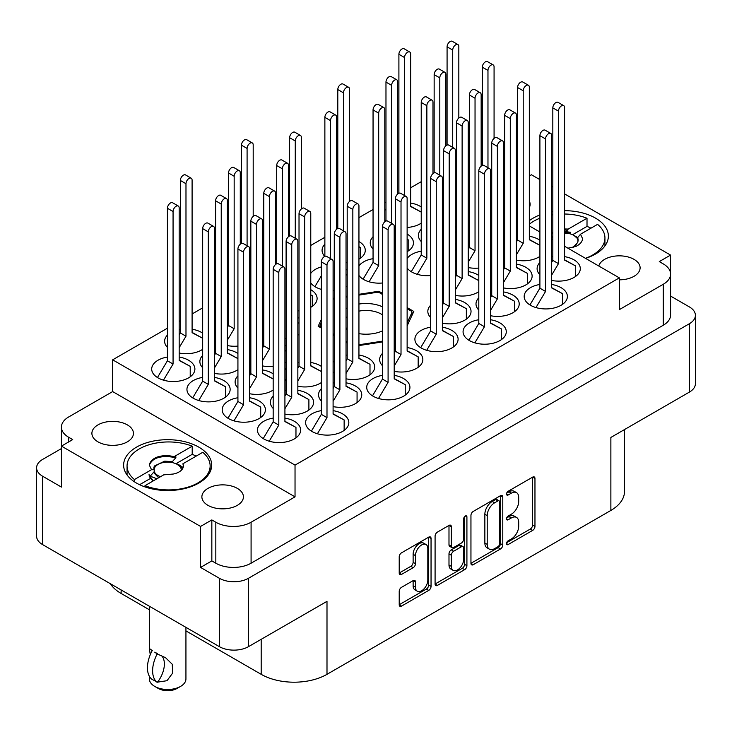 <?xml version="1.0" encoding="UTF-8"?>
<svg xmlns="http://www.w3.org/2000/svg" width="732" height="732" viewBox="0 0 732 732"><rect width="100%" height="100%" fill="white"/><g stroke="black" fill="none" stroke-linecap="round" stroke-linejoin="round"><path stroke-width="1.1" d="M198.793 447.133A44.039 25.428 0 0 0 150.801 441.625A44.039 25.428 0 0 0 123.626 465.113A44.039 25.428 0 0 0 136.518 483.093A44.039 25.428 0 0 0 184.51 488.601A44.039 25.428 0 0 0 211.694 465.113A44.039 25.428 0 0 0 198.793 447.133M585.545 258.369A44.039 25.428 0 0 0 608.374 236.088A44.039 25.428 0 0 0 595.482 218.109A44.039 25.428 0 0 0 564.582 210.67M552.825 211.548A44.039 25.428 0 0 0 551.654 211.74M539.905 214.943A44.039 25.428 0 0 0 529.327 220.671M517.579 193.33A20.77 11.996 0 0 0 516.399 193.056M504.65 192.662A20.77 11.996 0 0 0 503.479 192.836M619.336 279.825A20.77 11.996 0 0 0 640.107 267.839A20.77 11.996 0 0 0 634.022 259.357A20.77 11.996 0 0 0 612.867 256.438A20.77 11.996 0 0 0 598.803 266.027M97.978 441.844A20.77 11.996 180 0 1 91.893 433.362A20.77 11.996 180 0 1 104.722 422.282A20.77 11.996 180 0 1 127.35 424.88A20.77 11.996 180 0 1 133.434 433.362A20.77 11.996 180 0 1 120.615 444.443A20.77 11.996 180 0 1 97.978 441.844M207.961 505.345A20.77 11.996 180 0 1 201.876 496.863A20.77 11.996 180 0 1 214.696 485.783A20.77 11.996 180 0 1 237.333 488.381A20.77 11.996 180 0 1 243.417 496.863A20.77 11.996 180 0 1 230.598 507.944A20.77 11.996 180 0 1 207.961 505.345M426.006 544.517L423.654 543.153A8.729 5.042 120 0 0 419.29 543.592A8.729 5.042 120 0 0 413.123 554.28L415.474 555.634A8.729 5.042 120 0 1 421.641 544.947A8.729 5.042 120 0 1 426.006 544.517A8.729 5.042 120 0 1 427.817 548.506L427.817 580.073A8.729 5.042 120 0 1 424.002 588.857A8.729 5.042 120 0 1 417.277 591.191A8.729 5.042 120 0 1 415.474 587.201L415.474 581.94A3.267 1.885 120 0 0 414.797 580.439A3.267 1.885 120 0 0 413.168 580.604L401.52 587.329A3.267 1.885 120 0 0 399.215 591.328L399.215 604.778A3.267 1.885 120 0 0 399.882 606.27A3.267 1.885 120 0 0 401.52 606.105L428.742 590.395A3.267 1.885 120 0 0 431.047 586.396L431.047 538.45A3.267 1.885 120 0 0 430.37 536.959A3.267 1.885 120 0 0 428.742 537.123L401.52 552.834A3.267 1.885 120 0 0 399.215 556.832L399.215 573.083A3.267 1.885 120 0 0 399.882 574.574A3.267 1.885 120 0 0 401.52 574.41L413.168 567.684A3.267 1.885 120 0 0 415.474 563.695L415.474 555.634M465.296 516.014L466.915 516.948A2.288 1.318 120 0 0 466.44 515.904A2.288 1.318 120 0 0 465.296 516.014A2.288 1.318 120 0 0 463.685 518.814L463.685 539.054A3.267 1.885 120 0 1 461.38 543.053L453.648 547.509A3.267 1.885 120 0 1 452.019 547.673A3.267 1.885 120 0 1 451.342 546.182L451.342 526.738A3.267 1.885 120 0 0 450.665 525.237A3.267 1.885 120 0 0 449.036 525.402L451.342 526.738M167.418 357.051A21.603 12.471 0 0 0 151.698 369.056A21.603 12.471 0 0 0 158.02 377.868A21.603 12.471 0 0 0 181.563 380.576A21.603 12.471 0 0 0 194.895 369.056A21.603 12.471 0 0 0 188.572 360.236A21.603 12.471 0 0 0 179.175 357.051M202.673 333.152A21.603 12.471 0 0 0 201.501 332.42A21.603 12.471 0 0 0 192.095 329.235M180.346 329.235A21.603 12.471 0 0 0 179.175 329.446M167.418 335.091A21.603 12.471 0 0 0 164.618 341.24A21.603 12.471 0 0 0 167.418 347.38M321.348 366.393A21.603 12.471 0 0 0 320.177 365.661A21.603 12.471 0 0 0 310.771 362.477M299.022 362.477A21.603 12.471 0 0 0 297.851 362.688M286.102 368.333A21.603 12.471 0 0 0 284.922 369.733M284.922 379.231A21.603 12.471 0 0 0 286.102 380.622M237.927 397.75A21.603 12.471 0 0 0 222.199 409.755A21.603 12.471 0 0 0 228.521 418.576A21.603 12.471 0 0 0 252.064 421.275A21.603 12.471 0 0 0 265.405 409.755A21.603 12.471 0 0 0 259.073 400.935A21.603 12.471 0 0 0 249.676 397.75M228.521 299.818A21.603 12.471 0 0 0 227.35 301.218M227.35 310.716A21.603 12.471 0 0 0 228.521 312.107M237.927 353.51A21.603 12.471 0 0 0 236.747 352.769A21.603 12.471 0 0 0 227.35 349.585M215.601 349.585A21.603 12.471 0 0 0 214.421 349.805M202.673 355.45A21.603 12.471 0 0 0 199.873 361.59A21.603 12.471 0 0 0 202.673 367.729M263.776 320.168A21.603 12.471 0 0 0 262.596 321.568M262.596 331.065A21.603 12.471 0 0 0 263.776 332.456M273.173 373.86A21.603 12.471 0 0 0 272.002 373.119A21.603 12.471 0 0 0 262.596 369.944M250.847 369.944A21.603 12.471 0 0 0 249.676 370.154M237.927 375.8A21.603 12.471 0 0 0 235.118 381.939A21.603 12.471 0 0 0 237.927 388.088M394.2 371.344A21.603 12.471 0 0 0 422.849 359.558A21.603 12.471 0 0 0 416.526 350.738A21.603 12.471 0 0 0 407.129 347.554M395.372 347.554A21.603 12.471 0 0 0 394.2 347.764M382.452 353.41A21.603 12.471 0 0 0 379.652 359.558A21.603 12.471 0 0 0 382.452 365.698M228.521 321.778A21.603 12.471 0 0 0 227.35 321.988M215.601 327.634A21.603 12.471 0 0 0 214.421 329.025M214.421 338.523A21.603 12.471 0 0 0 215.601 339.923M202.673 377.401A21.603 12.471 0 0 0 186.944 389.406A21.603 12.471 0 0 0 193.275 398.226A21.603 12.471 0 0 0 216.818 400.926A21.603 12.471 0 0 0 230.15 389.406A21.603 12.471 0 0 0 223.827 380.585A21.603 12.471 0 0 0 214.421 377.401M263.776 342.128A21.603 12.471 0 0 0 262.596 342.338M250.847 347.984A21.603 12.471 0 0 0 249.676 349.384M249.676 358.881A21.603 12.471 0 0 0 250.847 360.272M333.097 406.617A21.603 12.471 0 0 0 361.754 394.832A21.603 12.471 0 0 0 355.423 386.011A21.603 12.471 0 0 0 346.026 382.827M334.277 382.827A21.603 12.471 0 0 0 333.097 383.046M321.348 388.692A21.603 12.471 0 0 0 318.548 394.832A21.603 12.471 0 0 0 321.348 400.971M346.026 378.81A21.603 12.471 0 0 0 374.674 367.016A21.603 12.471 0 0 0 368.352 358.195A21.603 12.471 0 0 0 358.945 355.02M347.197 355.02A21.603 12.471 0 0 0 346.026 355.23M334.277 360.876A21.603 12.471 0 0 0 333.097 362.267M333.097 371.764A21.603 12.471 0 0 0 334.277 373.164M284.922 414.083A21.603 12.471 0 0 0 313.58 402.298A21.603 12.471 0 0 0 307.248 393.477A21.603 12.471 0 0 0 297.851 390.293M286.102 390.293A21.603 12.471 0 0 0 284.922 390.504M273.173 396.149A21.603 12.471 0 0 0 270.373 402.298A21.603 12.471 0 0 0 273.173 408.438M382.452 375.37A21.603 12.471 0 0 0 366.723 387.365A21.603 12.471 0 0 0 373.055 396.186A21.603 12.471 0 0 0 396.588 398.894A21.603 12.471 0 0 0 409.929 387.365A21.603 12.471 0 0 0 403.597 378.554A21.603 12.471 0 0 0 394.2 375.37M321.348 410.643A21.603 12.471 0 0 0 305.619 422.648A21.603 12.471 0 0 0 311.951 431.468A21.603 12.471 0 0 0 335.494 434.168A21.603 12.471 0 0 0 348.825 422.648A21.603 12.471 0 0 0 342.503 413.827A21.603 12.471 0 0 0 333.097 410.643M273.173 418.109A21.603 12.471 0 0 0 257.444 430.105A21.603 12.471 0 0 0 263.776 438.925A21.603 12.471 0 0 0 287.319 441.634A21.603 12.471 0 0 0 300.651 430.105A21.603 12.471 0 0 0 294.328 421.284A21.603 12.471 0 0 0 284.922 418.109M551.654 280.438A21.603 12.471 0 0 0 580.302 268.653A21.603 12.471 0 0 0 573.98 259.833A21.603 12.471 0 0 0 564.582 256.648M552.825 256.648A21.603 12.471 0 0 0 551.654 256.859M539.905 262.504A21.603 12.471 0 0 0 537.105 268.653A21.603 12.471 0 0 0 539.905 274.793M539.905 284.464A21.603 12.471 0 0 0 524.176 296.469A21.603 12.471 0 0 0 530.499 305.281A21.603 12.471 0 0 0 554.042 307.989A21.603 12.471 0 0 0 567.382 296.469A21.603 12.471 0 0 0 561.051 287.649A21.603 12.471 0 0 0 551.654 284.464M478.801 319.738A21.603 12.471 0 0 0 463.072 331.742A21.603 12.471 0 0 0 469.404 340.563A21.603 12.471 0 0 0 492.947 343.262A21.603 12.471 0 0 0 506.279 331.742A21.603 12.471 0 0 0 499.956 322.922A21.603 12.471 0 0 0 490.55 319.738M503.479 287.905A21.603 12.471 0 0 0 532.127 276.11A21.603 12.471 0 0 0 525.805 267.29A21.603 12.471 0 0 0 516.399 264.115M504.65 264.115A21.603 12.471 0 0 0 503.479 264.325M491.73 269.971A21.603 12.471 0 0 0 490.55 271.362M490.55 280.859A21.603 12.471 0 0 0 491.73 282.259M442.375 323.178A21.603 12.471 0 0 0 471.033 311.393A21.603 12.471 0 0 0 464.701 302.572A21.603 12.471 0 0 0 455.304 299.388M443.555 299.388A21.603 12.471 0 0 0 442.375 299.598M430.626 305.244A21.603 12.471 0 0 0 427.827 311.393A21.603 12.471 0 0 0 430.626 317.532M490.55 315.721A21.603 12.471 0 0 0 519.208 303.926A21.603 12.471 0 0 0 512.876 295.106A21.603 12.471 0 0 0 503.479 291.922M491.73 291.922A21.603 12.471 0 0 0 490.55 292.141M478.801 297.787A21.603 12.471 0 0 0 476.001 303.926A21.603 12.471 0 0 0 478.801 310.066M421.229 251.222A21.603 12.471 0 0 0 407.129 258.478M407.129 267.976A21.603 12.471 0 0 0 411.823 272.039A21.603 12.471 0 0 0 430.626 275.525M469.404 221.805A21.603 12.471 0 0 0 468.224 223.196M468.224 232.694A21.603 12.471 0 0 0 469.404 234.094M321.348 266.915A21.603 12.471 0 0 0 310.771 273.402M310.771 282.9A21.603 12.471 0 0 0 315.474 286.971A21.603 12.471 0 0 0 321.348 289.378M373.055 236.729A21.603 12.471 0 0 0 370.246 242.868A21.603 12.471 0 0 0 373.055 249.017M430.626 327.204A21.603 12.471 0 0 0 414.898 339.2A21.603 12.471 0 0 0 421.229 348.02A21.603 12.471 0 0 0 444.772 350.729A21.603 12.471 0 0 0 458.104 339.2A21.603 12.471 0 0 0 451.772 330.388A21.603 12.471 0 0 0 442.375 327.204M469.404 243.756A21.603 12.471 0 0 0 468.224 243.976M456.475 249.621A21.603 12.471 0 0 0 455.304 251.012M455.304 260.51A21.603 12.471 0 0 0 456.475 261.9M373.055 258.68A21.603 12.471 0 0 0 358.945 265.936M358.945 275.433A21.603 12.471 0 0 0 363.648 279.505A21.603 12.471 0 0 0 382.452 282.991M421.229 229.262A21.603 12.471 0 0 0 418.42 235.411A21.603 12.471 0 0 0 421.229 241.551M324.871 244.195A21.603 12.471 0 0 0 322.071 250.335A21.603 12.471 0 0 0 324.779 256.383M539.905 240.215A21.603 12.471 0 0 0 538.725 239.483A21.603 12.471 0 0 0 529.327 236.299M517.579 236.299A21.603 12.471 0 0 0 516.399 236.509M504.65 242.155A21.603 12.471 0 0 0 503.479 243.555M503.479 253.052A21.603 12.471 0 0 0 504.65 254.443M478.801 275.488A21.603 12.471 0 0 0 477.63 274.756A21.603 12.471 0 0 0 468.224 271.572M456.475 271.572A21.603 12.471 0 0 0 455.304 271.782M443.555 277.428A21.603 12.471 0 0 0 442.375 278.828M442.375 288.326A21.603 12.471 0 0 0 443.555 289.716M421.229 206.973A21.603 12.471 0 0 0 420.049 206.241A21.603 12.471 0 0 0 410.652 203.057M385.974 208.913A21.603 12.471 0 0 0 384.803 210.313M384.803 219.81A21.603 12.471 0 0 0 385.883 221.11M200.559 567.419L200.559 526.436L211.841 519.93L211.841 560.904L200.559 567.419L219.362 578.271A20.606 11.895 0 0 0 248.496 578.271L689.361 323.736A20.606 11.895 0 0 0 695.4 315.327A20.606 11.895 0 0 0 689.361 306.909L670.576 296.067M670.567 273.567L670.567 255.084L564.582 193.889M552.825 187.108L551.654 186.431M539.905 179.651L531.441 174.765L529.327 175.982M61.424 448.57L42.639 459.412A20.606 11.895 0 0 0 36.6 467.83A20.606 11.895 0 0 0 42.639 476.239L61.433 487.091L61.433 446.117L200.559 526.436M470.951 515.41L470.951 563.356A3.267 1.885 120 0 0 471.628 564.857A3.267 1.885 120 0 0 473.256 564.692L500.478 548.973A3.267 1.885 120 0 0 502.783 544.983L502.783 497.037A3.267 1.885 120 0 0 502.106 495.546A3.267 1.885 120 0 0 500.478 495.701L473.256 511.421A3.267 1.885 120 0 0 470.951 515.41M511.32 538.99L508.145 540.82A2.288 1.318 120 0 0 506.654 542.833A2.288 1.318 120 0 0 507.002 544.663A2.288 1.318 120 0 0 508.145 544.544L532.658 530.398A3.267 1.885 120 0 0 534.964 526.399L534.964 478.454A3.267 1.885 120 0 0 534.287 476.962A3.267 1.885 120 0 0 532.658 477.127L508.145 491.273A2.288 1.318 120 0 0 506.654 493.286A2.288 1.318 120 0 0 507.002 495.116A2.288 1.318 120 0 0 508.145 495.006L511.32 493.176A10.44 6.03 120 0 1 516.536 492.654A10.44 6.03 120 0 1 518.695 497.44L518.695 501.429A10.44 6.03 120 0 1 511.32 514.221L508.145 516.051A2.288 1.318 120 0 0 506.654 518.064A2.288 1.318 120 0 0 507.002 519.894A2.288 1.318 120 0 0 508.145 519.775L511.32 517.945A10.44 6.03 120 0 1 516.536 517.433A10.44 6.03 120 0 1 518.695 522.209L518.695 526.198A10.44 6.03 120 0 1 511.32 538.99M435.083 584.017L462.258 568.325L464.61 569.688A3.267 1.885 120 0 0 466.915 565.69L466.915 516.948M464.61 569.688L437.388 585.399A3.267 1.885 120 0 1 435.76 585.563A3.267 1.885 120 0 1 435.083 584.072L435.083 536.126A3.267 1.885 120 0 1 437.388 532.127L449.036 525.402M248.496 578.271L248.496 646.649L326.994 601.338L326.994 674.328L610.872 510.433L610.872 437.434L689.361 392.123L689.361 323.736M121.128 589.937L121.128 593.469L149.374 609.774M185.937 630.883L261.187 674.328L261.187 639.329M121.128 593.469A46.528 26.864 180 0 1 110.331 583.706M624.506 429.565L624.506 491.437A46.528 26.864 180 0 1 610.872 510.433M326.994 674.328A46.528 26.864 180 0 1 261.187 674.328M248.496 646.649A20.606 11.895 180 0 1 219.362 646.649L42.639 544.626A20.606 11.895 180 0 1 36.6 536.208L36.6 467.83M455.304 219.993A21.603 12.471 0 0 0 456.475 219.902M468.224 216.416A21.603 12.471 0 0 0 469.404 215.684M469.404 199.516A21.603 12.471 0 0 0 468.224 198.775M407.129 227.46A21.603 12.471 0 0 0 421.229 223.141M455.304 295.362A21.603 12.471 0 0 0 478.801 291.656M516.399 260.089A21.603 12.471 0 0 0 539.905 256.383M346.026 262.733A21.603 12.471 0 0 0 347.197 262.642M358.945 259.155A21.603 12.471 0 0 0 365.277 250.335A21.603 12.471 0 0 0 358.945 241.514M442.375 247.809A21.603 12.471 0 0 0 443.555 247.718M455.304 244.232A21.603 12.471 0 0 0 456.475 243.491M456.475 227.323A21.603 12.471 0 0 0 455.304 226.591M394.2 279.505A21.603 12.471 0 0 0 395.372 278.773M395.372 262.605A21.603 12.471 0 0 0 394.2 261.864M468.224 267.555A21.603 12.471 0 0 0 478.801 268.068M490.55 264.581A21.603 12.471 0 0 0 491.73 263.849M491.73 247.681A21.603 12.471 0 0 0 490.55 246.94M394.2 255.267A21.603 12.471 0 0 0 395.372 255.175M407.129 251.689A21.603 12.471 0 0 0 413.452 242.868A21.603 12.471 0 0 0 407.129 234.057M333.097 290.549A21.603 12.471 0 0 0 334.277 290.458M346.026 286.971A21.603 12.471 0 0 0 347.197 286.23M347.197 270.062A21.603 12.471 0 0 0 346.026 269.33M490.55 240.343A21.603 12.471 0 0 0 491.73 240.252M503.479 236.765A21.603 12.471 0 0 0 504.65 236.033M504.65 219.865A21.603 12.471 0 0 0 503.479 219.124M442.375 272.039A21.603 12.471 0 0 0 443.555 271.307M443.555 255.139A21.603 12.471 0 0 0 442.375 254.407M262.596 365.918A21.603 12.471 0 0 0 273.173 366.43M284.922 362.944A21.603 12.471 0 0 0 286.102 362.212M286.102 346.044A21.603 12.471 0 0 0 284.922 345.312M297.851 310.899A21.603 12.471 0 0 0 299.022 310.807M310.771 307.321A21.603 12.471 0 0 0 317.102 298.5A21.603 12.471 0 0 0 310.771 289.68M227.35 345.568A21.603 12.471 0 0 0 237.927 346.08M249.676 342.594A21.603 12.471 0 0 0 250.847 341.862M250.847 325.694A21.603 12.471 0 0 0 249.676 324.953M249.676 393.734A21.603 12.471 0 0 0 273.173 390.028M284.922 338.715A21.603 12.471 0 0 0 286.102 338.623M297.851 335.137A21.603 12.471 0 0 0 299.022 334.396M299.022 318.228A21.603 12.471 0 0 0 297.851 317.496M214.421 373.384A21.603 12.471 0 0 0 237.927 369.678M249.676 318.356A21.603 12.471 0 0 0 250.847 318.264M262.596 314.778A21.603 12.471 0 0 0 263.776 314.046M263.776 297.878A21.603 12.471 0 0 0 262.596 297.146M297.851 386.267A21.603 12.471 0 0 0 321.348 382.562M179.175 353.025A21.603 12.471 0 0 0 202.673 349.32M564.582 246.263L619.336 277.876L619.336 309.627L663.284 284.254A24.925 14.393 0 0 0 670.576 274.079A24.925 14.393 0 0 0 663.284 263.904L659.285 261.599L670.567 255.084M517.579 179.779L516.399 179.102M407.129 325.877L413.818 311.457L407.129 307.586M358.945 345.568L382.452 341.935M394.2 340.115L395.372 339.932M321.348 319.427L318.182 326.252L321.348 328.082M333.097 334.863L334.277 335.54M346.026 342.32L347.197 343.006M382.452 293.34L378.81 291.245L358.945 294.319M347.197 296.131L346.026 296.314M334.277 298.134L333.097 298.317M395.372 300.806L394.2 300.129M421.229 181.682L410.652 187.785M385.974 202.032L384.803 202.709M373.055 209.498L358.945 217.633M324.871 237.305L310.771 245.449M263.776 272.588L262.596 273.265M228.521 292.937L227.35 293.614M215.601 300.404L214.421 301.081M202.673 307.861L192.095 313.964M180.346 320.753L179.175 321.43M167.418 328.211L112.664 359.824L112.664 391.574L68.716 416.947A24.925 14.393 0 0 0 61.424 427.122A24.925 14.393 0 0 0 68.716 437.297L72.715 439.603L61.433 446.117M619.336 277.876L295.033 465.113L112.664 359.824M468.224 190.64L469.404 191.317M503.479 210.99L504.65 211.667M516.399 218.447L517.579 219.124M529.327 225.914L539.905 232.017M551.654 238.806L552.825 239.483M516.536 517.433L514.184 516.069A10.44 6.03 120 0 0 508.969 516.591L511.32 517.945M506.709 517.89L508.969 516.591M516.536 492.654L514.184 491.3A10.44 6.03 120 0 0 508.969 491.822L511.32 493.176M506.709 493.121L508.969 491.822M506.709 542.668L530.307 529.044A3.267 1.885 120 0 0 532.612 525.045L532.612 477.154M470.951 563.311L498.126 547.618A3.267 1.885 120 0 0 500.432 543.62L500.432 495.729M497.943 546.712A2.288 1.318 120 0 0 499.553 543.913L499.553 501.832A2.288 1.318 120 0 0 499.078 500.789A2.288 1.318 120 0 0 497.943 500.898L494.594 502.829A10.44 6.03 120 0 0 487.21 515.612L487.21 544.379A10.44 6.03 120 0 0 489.379 549.156A10.44 6.03 120 0 0 494.594 548.643L497.943 546.712M499.078 500.789L496.726 499.425A2.288 1.318 120 0 0 495.591 499.544L497.943 500.898M489.379 549.156L487.027 547.801A10.44 6.03 120 0 1 484.858 543.025L484.858 514.257A10.44 6.03 120 0 1 492.243 501.475L495.591 499.544M448.99 525.43L448.99 544.818A3.267 1.885 120 0 0 449.668 546.319L452.019 547.673M464.564 516.646L464.564 564.335L466.915 565.69M451.342 566.358A8.729 5.042 120 0 0 453.154 570.347A8.729 5.042 120 0 0 459.879 568.014A8.729 5.042 120 0 0 463.685 559.23L463.685 548.112A3.267 1.885 120 0 0 463.008 546.621A3.267 1.885 120 0 0 461.38 546.777L453.648 551.242A3.267 1.885 120 0 0 451.342 555.231L451.342 566.358L448.99 564.994A8.729 5.042 120 0 0 450.802 568.993L453.154 570.347M463.008 546.621L460.657 545.258A3.267 1.885 120 0 0 459.028 545.422L461.38 546.777M448.99 564.994L448.99 553.877A3.267 1.885 120 0 1 451.296 549.878L459.028 545.422M462.258 568.325A3.267 1.885 120 0 0 464.564 564.335M417.277 591.191L414.934 589.836A8.729 5.042 120 0 1 413.123 585.838L413.123 580.632M399.215 573.028L410.817 566.33A3.267 1.885 120 0 0 413.123 562.332L413.123 554.28M399.215 604.724L426.39 589.04A3.267 1.885 120 0 0 428.696 585.042L428.696 537.151M211.841 560.904L215.83 563.21L215.83 522.236A24.925 14.393 0 0 0 251.085 522.236L251.085 563.21A24.925 14.393 180 0 1 215.83 563.21M211.841 519.93L215.83 522.236M295.033 465.113L295.033 496.863L251.085 522.236M670.576 274.079L670.576 315.053A24.925 14.393 180 0 1 663.284 325.228L251.085 563.21M468.224 186.294L469.404 185.617M61.433 468.608A24.925 14.393 180 0 1 61.424 468.096L61.424 427.122M516.399 215.62A20.77 11.996 0 0 0 517.579 215.354M529.327 207.632A20.77 11.996 0 0 0 530.124 204.338A20.77 11.996 0 0 0 529.327 201.053M504.65 175.195A24.925 14.393 0 0 0 503.479 175.04M295.033 496.863L112.664 391.574M695.4 315.327L695.4 383.705A20.606 11.895 180 0 1 689.361 392.123M378.81 292.526L378.81 291.245M263.218 438.596L273.173 421.833L273.173 269.33A4.319 2.498 -60 0 1 275.058 264.975A4.319 2.498 -60 0 1 278.389 263.822L284.025 267.079A4.319 2.498 -60 0 1 284.922 269.056L284.922 421.559L295.966 427.397L295.966 437.864M284.922 421.284L295.966 427.397M269.23 441.213L278.81 425.091L278.81 272.588A4.319 2.498 -60 0 1 280.704 268.232A4.319 2.498 -60 0 1 284.025 267.079M273.173 421.833L278.81 425.091M398.903 193.257L398.903 54.278A4.319 2.498 -60 0 1 400.788 49.932A4.319 2.498 -60 0 1 404.119 48.77L409.755 52.027A4.319 2.498 -60 0 1 410.652 54.003L410.652 206.506L421.229 212.097M410.652 206.232L421.229 212.07M404.54 195.554L404.54 57.535A4.319 2.498 -60 0 1 406.425 53.189A4.319 2.498 -60 0 1 409.755 52.027M455.304 277.272L456.475 275.296L456.475 122.793A4.319 2.498 -60 0 1 458.36 118.447A4.319 2.498 -60 0 1 461.691 117.294L467.336 120.542A4.319 2.498 -60 0 1 468.224 122.528L468.224 275.031L478.801 280.612M468.224 274.747L478.801 280.594M455.304 290.028L462.121 278.553L462.121 126.05A4.319 2.498 -60 0 1 464.006 121.704A4.319 2.498 -60 0 1 467.336 120.542M456.475 275.296L462.121 278.553M516.399 241.999L517.579 240.023L517.579 87.52A4.319 2.498 -60 0 1 519.464 83.174A4.319 2.498 -60 0 1 522.794 82.011L528.431 85.269A4.319 2.498 -60 0 1 529.327 87.245L529.327 239.748L539.905 245.339M529.327 239.474L539.905 245.312M516.399 254.745L523.215 243.28L523.215 90.777A4.319 2.498 -60 0 1 525.1 86.431A4.319 2.498 -60 0 1 528.431 85.269M517.579 240.023L523.215 243.28M337.8 228.53L337.8 89.551A4.319 2.498 -60 0 1 339.685 85.205A4.319 2.498 -60 0 1 343.015 84.052L348.652 87.3A4.319 2.498 -60 0 1 349.548 89.286L349.548 201.446M358.945 246.748L360.592 247.617L360.592 258.085M343.436 230.827L343.436 92.808A4.319 2.498 -60 0 1 345.33 88.462A4.319 2.498 -60 0 1 348.652 87.3M358.945 246.675L360.592 247.617M434.149 172.898L434.149 74.627A4.319 2.498 -60 0 1 436.034 70.281A4.319 2.498 -60 0 1 439.365 69.119L445.01 72.376A4.319 2.498 -60 0 1 445.898 74.362L445.898 145.824M455.304 231.824L456.475 232.447M439.795 175.195L439.795 77.885A4.319 2.498 -60 0 1 441.68 73.539A4.319 2.498 -60 0 1 445.01 72.376M455.304 231.742L456.475 232.428M363.09 279.167L373.055 262.413L373.055 109.91A4.319 2.498 -60 0 1 374.94 105.554A4.319 2.498 -60 0 1 378.261 104.401L383.907 107.659A4.319 2.498 -60 0 1 384.803 109.635L384.803 221.796M394.2 267.107L395.372 267.72M369.102 281.793L378.691 265.67L378.691 113.158A4.319 2.498 -60 0 1 380.576 108.812A4.319 2.498 -60 0 1 383.907 107.659M394.2 267.024L395.372 267.702M373.055 262.413L378.691 265.67M468.224 249.466L469.404 247.489L469.404 94.977A4.319 2.498 -60 0 1 471.289 90.631A4.319 2.498 -60 0 1 474.62 89.478L480.256 92.735A4.319 2.498 -60 0 1 481.153 94.712L481.153 166.173M490.55 252.183L491.73 252.796M468.224 262.212L475.041 250.737L475.041 98.234A4.319 2.498 -60 0 1 476.925 93.888A4.319 2.498 -60 0 1 480.256 92.735M490.55 252.101L491.73 252.778M469.404 247.489L475.041 250.737M420.671 347.691L430.626 330.928L430.626 178.425A4.319 2.498 -60 0 1 432.511 174.079A4.319 2.498 -60 0 1 435.842 172.917L441.478 176.174A4.319 2.498 -60 0 1 442.375 178.15L442.375 330.654L453.419 336.491L453.419 346.959M442.375 330.379L453.419 336.491M426.683 350.317L436.263 334.185L436.263 181.682A4.319 2.498 -60 0 1 438.148 177.327A4.319 2.498 -60 0 1 441.478 176.174M430.626 330.928L436.263 334.185M385.974 221.064L385.974 82.094A4.319 2.498 -60 0 1 387.859 77.748A4.319 2.498 -60 0 1 391.19 76.586L396.826 79.843A4.319 2.498 -60 0 1 397.723 81.819L397.723 193.989M407.129 239.291L408.767 240.16L408.767 250.628M391.611 223.361L391.611 85.351A4.319 2.498 -60 0 1 393.505 80.996A4.319 2.498 -60 0 1 396.826 79.843M407.129 239.208L408.767 240.16M314.916 286.633L321.348 275.808M324.871 256.346L324.871 117.367A4.319 2.498 -60 0 1 326.765 113.021A4.319 2.498 -60 0 1 330.086 111.859L335.732 115.116A4.319 2.498 -60 0 1 336.628 117.093L336.628 229.262M346.026 274.564L347.197 275.186L346.026 274.482M330.516 258.643L330.516 120.624A4.319 2.498 -60 0 1 332.401 116.278A4.319 2.498 -60 0 1 335.732 115.116M320.927 289.259L321.348 288.554M482.324 165.441L482.324 67.17A4.319 2.498 -60 0 1 484.209 62.815A4.319 2.498 -60 0 1 487.539 61.662L493.185 64.919A4.319 2.498 -60 0 1 494.073 66.896L494.073 138.357M503.479 224.367L504.65 224.989M487.969 167.738L487.969 70.428A4.319 2.498 -60 0 1 489.854 66.072A4.319 2.498 -60 0 1 493.185 64.919M503.479 224.285L504.65 224.962M411.265 271.709L421.229 254.946L421.229 102.443A4.319 2.498 -60 0 1 423.114 98.097A4.319 2.498 -60 0 1 426.445 96.935L432.081 100.193A4.319 2.498 -60 0 1 432.978 102.169L432.978 173.63M442.375 259.64L443.555 260.263M417.286 274.335L426.866 258.204L426.866 105.701A4.319 2.498 -60 0 1 428.751 101.355A4.319 2.498 -60 0 1 432.081 100.193M442.375 259.558L443.555 260.235M421.229 254.946L426.866 258.204M490.55 297.631L491.73 295.655L491.73 143.143A4.319 2.498 -60 0 1 493.615 138.796A4.319 2.498 -60 0 1 496.946 137.643L502.582 140.901A4.319 2.498 -60 0 1 503.479 142.877L503.479 295.38L514.523 301.218L514.523 311.686M503.479 295.106L514.523 301.218M490.55 310.377L497.367 298.903L497.367 146.4A4.319 2.498 -60 0 1 499.251 142.054A4.319 2.498 -60 0 1 502.582 140.901M491.73 295.655L497.367 298.903M442.375 305.088L443.555 303.112L443.555 150.609A4.319 2.498 -60 0 1 445.44 146.263A4.319 2.498 -60 0 1 448.771 145.101L454.407 148.358A4.319 2.498 -60 0 1 455.304 150.335L455.304 302.838L466.348 308.675L466.348 319.143M455.304 302.563L466.348 308.675M442.375 317.834L449.192 306.369L449.192 153.866A4.319 2.498 -60 0 1 451.077 149.52A4.319 2.498 -60 0 1 454.407 148.358M443.555 303.112L449.192 306.369M503.479 269.815L504.65 267.839L504.65 115.336A4.319 2.498 -60 0 1 506.535 110.98A4.319 2.498 -60 0 1 509.865 109.827L515.511 113.085A4.319 2.498 -60 0 1 516.399 115.061L516.399 267.564L527.452 273.402L527.452 283.87M516.399 267.29L527.452 273.402M503.479 282.561L510.296 271.096L510.296 118.593A4.319 2.498 -60 0 1 512.18 114.238A4.319 2.498 -60 0 1 515.511 113.085M504.65 267.839L510.296 271.096M468.846 340.224L478.801 323.462L478.801 170.959A4.319 2.498 -60 0 1 480.686 166.612A4.319 2.498 -60 0 1 484.017 165.459L489.653 168.708A4.319 2.498 -60 0 1 490.55 170.693L490.55 323.196L501.594 329.025L501.594 339.492M490.55 322.913L501.594 329.025M474.858 342.851L484.438 326.719L484.438 174.216A4.319 2.498 -60 0 1 486.332 169.87A4.319 2.498 -60 0 1 489.653 168.708M478.801 323.462L484.438 326.719M529.941 304.951L539.905 288.188L539.905 135.685A4.319 2.498 -60 0 1 541.79 131.339A4.319 2.498 -60 0 1 545.12 130.177L550.757 133.434A4.319 2.498 -60 0 1 551.654 135.411L551.654 287.914L562.698 293.752L562.698 304.219M551.654 287.639L562.698 293.752M535.961 307.577L545.541 291.446L545.541 138.943A4.319 2.498 -60 0 1 547.426 134.596A4.319 2.498 -60 0 1 550.757 133.434M539.905 288.188L545.541 291.446M551.654 262.349L552.825 260.372L552.825 107.869A4.319 2.498 -60 0 1 554.71 103.523A4.319 2.498 -60 0 1 558.04 102.361L563.686 105.618A4.319 2.498 -60 0 1 564.582 107.595L564.582 260.107L575.627 265.936L575.627 276.403M564.582 259.823L575.627 265.936M551.654 275.104L558.47 263.63L558.47 111.127A4.319 2.498 -60 0 1 560.355 106.781A4.319 2.498 -60 0 1 563.686 105.618M552.825 260.372L558.47 263.63M447.078 145.092L447.078 46.811A4.319 2.498 -60 0 1 448.963 42.465A4.319 2.498 -60 0 1 452.294 41.312L457.93 44.57A4.319 2.498 -60 0 1 458.827 46.546L458.827 118.008M468.224 204.018L469.404 204.631M452.715 147.388L452.715 50.069A4.319 2.498 -60 0 1 454.599 45.723A4.319 2.498 -60 0 1 457.93 44.57M468.224 203.935L469.404 204.612M311.393 431.13L321.348 414.367L321.348 261.864A4.319 2.498 -60 0 1 323.233 257.518A4.319 2.498 -60 0 1 326.563 256.356L332.209 259.613A4.319 2.498 -60 0 1 333.097 261.589L333.097 414.102L344.141 419.93L344.141 430.398M333.097 413.818L344.141 419.93M317.404 433.756L326.994 417.624L326.994 265.121A4.319 2.498 -60 0 1 328.878 260.775A4.319 2.498 -60 0 1 332.209 259.613M321.348 414.367L326.994 417.624M372.487 395.856L382.452 379.094L382.452 226.591A4.319 2.498 -60 0 1 384.337 222.244A4.319 2.498 -60 0 1 387.667 221.082L393.304 224.34A4.319 2.498 -60 0 1 394.2 226.316L394.2 378.819L405.244 384.657L405.244 395.124M394.2 378.545L405.244 384.657M378.508 398.483L388.088 382.351L388.088 229.848A4.319 2.498 -60 0 1 389.973 225.493A4.319 2.498 -60 0 1 393.304 224.34M382.452 379.094L388.088 382.351M284.922 395.994L286.102 394.017L286.102 241.514A4.319 2.498 -60 0 1 287.987 237.168A4.319 2.498 -60 0 1 291.318 236.006L296.954 239.263A4.319 2.498 -60 0 1 297.851 241.24L297.851 393.743L308.895 399.581L308.895 410.048M297.851 393.468L308.895 399.581M284.922 408.74L291.739 397.275L291.739 244.772A4.319 2.498 -60 0 1 293.623 240.425A4.319 2.498 -60 0 1 296.954 239.263M286.102 394.017L291.739 397.275M346.026 360.72L347.197 358.744L347.197 206.241A4.319 2.498 -60 0 1 349.082 201.886A4.319 2.498 -60 0 1 352.412 200.733L358.058 203.99A4.319 2.498 -60 0 1 358.945 205.966L358.945 358.47L369.999 364.307L369.999 374.775M358.945 358.195L369.999 364.307M346.026 373.466L352.842 362.001L352.842 209.489A4.319 2.498 -60 0 1 354.727 205.143A4.319 2.498 -60 0 1 358.058 203.99M347.197 358.744L352.842 362.001M333.097 388.536L334.277 386.551L334.277 234.048A4.319 2.498 -60 0 1 336.162 229.702A4.319 2.498 -60 0 1 339.492 228.549L345.129 231.806A4.319 2.498 -60 0 1 346.026 233.782L346.026 386.286L357.07 392.114L357.07 402.582M346.026 386.011L357.07 392.114M333.097 401.282L339.913 389.808L339.913 237.305A4.319 2.498 -60 0 1 341.798 232.959A4.319 2.498 -60 0 1 345.129 231.806M334.277 386.551L339.913 389.808M262.596 347.828L263.776 345.852L263.776 193.349A4.319 2.498 -60 0 1 265.661 189.002A4.319 2.498 -60 0 1 268.992 187.84L274.628 191.098A4.319 2.498 -60 0 1 275.525 193.074L275.525 264.536M284.922 350.546L286.102 351.168M262.596 360.574L269.413 349.109L269.413 196.606A4.319 2.498 -60 0 1 271.298 192.26A4.319 2.498 -60 0 1 274.628 191.098M284.922 350.463L286.102 351.14M263.776 345.852L269.413 349.109M192.717 397.888L202.673 381.125L202.673 228.622A4.319 2.498 -60 0 1 204.557 224.276A4.319 2.498 -60 0 1 207.888 223.114L213.524 226.371A4.319 2.498 -60 0 1 214.421 228.357L214.421 380.86L225.465 386.688L225.465 397.156M214.421 380.576L225.465 386.688M198.729 400.514L208.309 384.382L208.309 231.879A4.319 2.498 -60 0 1 210.203 227.533A4.319 2.498 -60 0 1 213.524 226.371M202.673 381.125L208.309 384.382M289.625 235.988L289.625 137.717A4.319 2.498 -60 0 1 291.51 133.37A4.319 2.498 -60 0 1 294.84 132.218L300.477 135.466A4.319 2.498 -60 0 1 301.374 137.451L301.374 208.913M310.771 294.914L312.418 295.783L312.418 306.25M295.261 238.284L295.261 140.974A4.319 2.498 -60 0 1 297.146 136.628A4.319 2.498 -60 0 1 300.477 135.466M310.771 294.84L312.418 295.783M227.35 327.478L228.521 325.502L228.521 172.999A4.319 2.498 -60 0 1 230.406 168.644A4.319 2.498 -60 0 1 233.737 167.491L239.382 170.748A4.319 2.498 -60 0 1 240.27 172.725L240.27 244.186M249.676 330.196L250.847 330.818M227.35 340.224L234.167 328.76L234.167 176.256A4.319 2.498 -60 0 1 236.052 171.901A4.319 2.498 -60 0 1 239.382 170.748M249.676 330.114L250.847 330.791M228.521 325.502L234.167 328.76M394.2 353.254L395.372 351.278L395.372 198.775A4.319 2.498 -60 0 1 397.266 194.428A4.319 2.498 -60 0 1 400.587 193.266L406.233 196.524A4.319 2.498 -60 0 1 407.129 198.5L407.129 351.003L418.173 356.841L418.173 367.308M407.129 350.729L418.173 356.841M394.2 366L401.017 354.535L401.017 202.032A4.319 2.498 -60 0 1 402.902 197.686A4.319 2.498 -60 0 1 406.233 196.524M395.372 351.278L401.017 354.535M249.676 375.644L250.847 373.668L250.847 221.165A4.319 2.498 -60 0 1 252.732 216.809A4.319 2.498 -60 0 1 256.063 215.656L261.699 218.914A4.319 2.498 -60 0 1 262.596 220.89L262.596 373.393L273.173 378.984M262.596 373.119L273.173 378.956M249.676 388.39L256.493 376.925L256.493 224.422A4.319 2.498 -60 0 1 258.378 220.067A4.319 2.498 -60 0 1 261.699 218.914M250.847 373.668L256.493 376.925M276.696 263.804L276.696 165.533A4.319 2.498 -60 0 1 278.581 161.186A4.319 2.498 -60 0 1 281.912 160.024L287.557 163.282A4.319 2.498 -60 0 1 288.445 165.258L288.445 236.72M297.851 322.73L299.022 323.352M282.342 266.1L282.342 168.79A4.319 2.498 -60 0 1 284.226 164.444A4.319 2.498 -60 0 1 287.557 163.282M297.851 322.647L299.022 323.334M214.421 355.295L215.601 353.318L215.601 200.806A4.319 2.498 -60 0 1 217.486 196.46A4.319 2.498 -60 0 1 220.817 195.307L226.453 198.564A4.319 2.498 -60 0 1 227.35 200.541L227.35 353.044L237.927 358.625M227.35 352.769L237.927 358.607M214.421 368.04L221.238 356.566L221.238 204.063A4.319 2.498 -60 0 1 223.123 199.717A4.319 2.498 -60 0 1 226.453 198.564M215.601 353.318L221.238 356.566M241.45 243.454L241.45 145.183A4.319 2.498 -60 0 1 243.335 140.837A4.319 2.498 -60 0 1 246.666 139.675L252.302 142.932A4.319 2.498 -60 0 1 253.199 144.909L253.199 216.37M262.596 302.38L263.776 303.002M247.087 245.751L247.087 148.44A4.319 2.498 -60 0 1 248.972 144.094A4.319 2.498 -60 0 1 252.302 142.932M262.596 302.298L263.776 302.975M227.963 418.237L237.927 401.484L237.927 248.972A4.319 2.498 -60 0 1 239.812 244.625A4.319 2.498 -60 0 1 243.134 243.472L248.779 246.73A4.319 2.498 -60 0 1 249.676 248.706L249.676 401.209L260.72 407.047L260.72 417.515M249.676 400.935L260.72 407.047M233.975 420.863L243.564 404.732L243.564 252.229A4.319 2.498 -60 0 1 245.449 247.883A4.319 2.498 -60 0 1 248.779 246.73M237.927 401.484L243.564 404.732M297.851 368.178L299.022 366.201L299.022 213.698A4.319 2.498 -60 0 1 300.907 209.352A4.319 2.498 -60 0 1 304.238 208.19L309.883 211.447A4.319 2.498 -60 0 1 310.771 213.424L310.771 365.936L321.348 371.517M310.771 365.652L321.348 371.499M297.851 380.933L304.668 369.459L304.668 216.956A4.319 2.498 -60 0 1 306.552 212.609A4.319 2.498 -60 0 1 309.883 211.447M299.022 366.201L304.668 369.459M179.175 334.936L180.346 332.959L180.346 180.456A4.319 2.498 -60 0 1 182.231 176.11A4.319 2.498 -60 0 1 185.562 174.948L191.198 178.205A4.319 2.498 -60 0 1 192.095 180.191L192.095 332.694L202.673 338.276L192.095 332.41M179.175 347.691L185.983 336.217L185.983 183.714A4.319 2.498 -60 0 1 187.877 179.367A4.319 2.498 -60 0 1 191.198 178.205M180.346 332.959L185.983 336.217M157.462 377.538L167.418 360.775L167.418 208.272A4.319 2.498 -60 0 1 169.312 203.926A4.319 2.498 -60 0 1 172.633 202.764L178.279 206.021A4.319 2.498 -60 0 1 179.175 207.998L179.175 360.501L190.219 366.339L190.219 376.806M179.175 360.226L190.219 366.339M163.474 380.164L173.063 364.033L173.063 211.53A4.319 2.498 -60 0 1 174.948 207.183A4.319 2.498 -60 0 1 178.279 206.021M167.418 360.775L173.063 364.033M578.134 240.883L577.713 237.589L580.476 234.24L597.587 224.358A41.541 23.982 180 0 1 604.943 237.992A41.541 23.982 180 0 1 585.454 258.314M580.476 234.24L582.645 238.742C582.214 241.807 580 244.36 575.993 246.419L567.913 248.194M577.713 237.717L575.764 236.445L577.502 237.442A18.611 10.742 180 0 1 577.731 237.58L578.188 240.032L577.685 242.521L573.266 247.297M551.654 233.837L552.825 233.197M564.582 231.587L570.686 232.254L570.063 233.828M551.654 232.803A14.786 8.537 180 0 1 552.825 232.017M564.582 229.894L567.135 230.342L567.135 232.035M564.582 231.934L570.686 233.105M564.582 228.97L568.288 229.061L567.135 230.342M564.582 214.009A41.541 23.982 180 0 1 587.009 218.255L568.288 229.061M529.327 224.267A41.541 23.982 180 0 1 539.905 218.209M551.654 214.979A41.541 23.982 180 0 1 552.825 214.796M590.962 228.183A41.541 23.982 180 0 0 587.009 226.389L587.009 218.255M587.009 226.389L572.598 234.716M564.582 233.105A13.624 7.869 180 0 1 573.98 235.411A13.624 7.869 180 0 1 577.777 242.301M576.294 244.744A13.624 7.869 180 0 1 571.28 247.745M573.98 235.411L577.713 238.76M551.654 238.11A13.624 7.869 180 0 1 552.825 236.765M575.764 236.445L574.94 235.988M382.452 306.79A26.59 15.354 0 0 0 358.945 304.055M347.197 307.998A26.59 15.354 0 0 0 346.026 308.721M346.026 328.979A26.59 15.354 0 0 0 347.197 329.702L347.197 329.702M382.452 314.842A21.603 12.471 0 0 0 381.271 314.101A21.603 12.471 0 0 0 358.945 311.137M347.197 316.782A21.603 12.471 0 0 0 346.026 318.173M346.026 327.671A21.603 12.471 0 0 0 347.197 329.061M319.985 327.296L319.985 325.328A47.36 27.34 0 0 0 320.543 326.527L320.543 327.616M334.277 298.93L333.28 299.086A47.36 27.34 0 0 0 333.097 299.187M382.452 294.429L379.295 292.608A47.36 27.34 0 0 0 377.209 292.288L358.945 295.115M412.015 315.346L412.015 312.381A47.36 27.34 0 0 0 411.457 311.173L407.129 308.675M358.945 333.655A26.59 15.354 0 0 0 382.452 330.91M395.372 339.136L394.2 339.319M382.452 341.139L358.945 344.772M412.015 312.381L407.129 322.913M394.2 301.218L395.372 301.895M346.026 297.11L347.197 296.927M319.985 325.328L321.348 322.391M347.197 341.917L346.026 341.24M334.277 334.451L333.097 333.774M321.348 326.994L320.543 326.527M150.737 476.413L150.737 475.562L154.287 471.545L154.287 469.843L151.524 469.679L134.413 479.561A41.541 23.982 180 0 1 127.057 465.927A41.541 23.982 180 0 1 149.291 444.69A41.541 23.982 180 0 1 192.205 446.191L192.205 454.334A41.541 23.982 180 0 1 196.158 456.118M134.413 479.561L134.413 481.784M192.205 446.191L174.033 456.686L175.881 456.805L175.881 457.656L172.331 461.672L172.331 462.606M151.524 469.679L149.355 465.168C149.785 462.112 152 459.55 156.007 457.491C161.79 455.35 167.793 455.075 174.033 456.686M154.287 469.843L153.811 467.977L154.315 466.037L164.773 461.133L172.331 461.672M173.246 474.034L163.712 474.858L173.246 474.034A14.786 8.537 180 0 0 183.384 465.927A14.786 8.537 180 0 0 182.909 463.768L183.384 466.092M149.355 465.168C152.53 457.518 161.369 455.011 175.881 457.656M179.907 465.991L183.009 467.83M183.137 467.483L178.498 464.509L175.497 463.566M182.909 463.768L202.782 452.294A41.541 23.982 180 0 1 210.139 465.927A41.541 23.982 180 0 1 187.895 487.164A41.541 23.982 180 0 1 144.991 485.664L163.712 474.858M144.991 486.908L144.991 485.664M150.371 478.481L139.592 484.703M192.205 454.334L175.909 463.74M185.937 627.361L185.937 678.948A18.282 10.55 180 0 1 180.584 686.406L177.062 688.446A13.295 7.677 180 0 1 158.258 688.446L154.736 686.406A18.282 10.55 180 0 1 149.374 678.948L149.374 676.295M150.252 654.728L149.374 648.497L152.412 650.702M160.518 476.697A13.624 7.869 180 0 1 158.02 475.562A13.624 7.869 180 0 1 154.287 471.518M154.077 469.377A13.624 7.869 180 0 1 158.02 464.436A13.624 7.869 180 0 1 177.29 464.436L182.68 468.535M157.673 476.157L153.83 472.039M177.29 464.436A13.624 7.869 180 0 1 181.271 470.328M150.92 476.422L156.886 478.792M153.189 480.933L149.044 474.922M153.272 480.887A18.611 10.742 180 0 1 149.044 474.162M152.009 650.931A26.755 15.445 120 0 0 152.009 679.388L157.581 682.133A20.606 11.895 -60 0 0 161.452 655.579M157.179 682.37A26.755 15.445 -60 0 1 157.179 653.923L165.524 657.693L172.221 664.208L172.752 672.946L166.997 680.705L157.581 682.133M180.584 686.406A18.282 10.55 180 0 1 154.736 686.406L158.258 688.446M157.179 653.923L154.736 652.157L157.581 653.685M159.173 477.474L157.673 476.861L153.564 472.341M219.362 646.649L219.362 578.271M42.639 476.239L42.639 544.626M506.535 518.842L508.145 519.775M506.535 494.073L508.145 495.006M532.658 477.127L534.964 478.454M532.612 525.045L534.964 526.399M530.307 529.044L532.658 530.398M506.535 543.62L508.145 544.544M500.478 495.701L502.783 497.037M500.432 543.62L502.783 544.983M498.126 547.618L500.478 548.973M470.951 563.356L473.256 564.692M492.243 501.475L494.594 502.829M484.858 514.257L487.21 515.612M484.858 543.025L487.21 544.379M435.083 584.072L437.388 585.399M448.99 544.818L451.342 546.182M451.296 549.878L453.648 551.242M448.99 553.877L451.342 555.231M413.168 580.604L415.474 581.94M413.123 585.838L415.474 587.201M413.123 562.332L415.474 563.695M410.817 566.33L413.168 567.684M399.215 573.083L401.52 574.41M428.732 537.123L431.047 538.45M428.696 585.042L431.047 586.396M426.39 589.04L428.742 590.395M399.215 604.778L401.52 606.105M663.284 325.228L663.284 284.254M68.716 437.297L68.716 441.908M273.173 269.33L278.81 272.588M398.903 54.278L404.54 57.535M456.475 122.793L462.121 126.05M517.579 87.52L523.215 90.777M337.8 89.551L343.436 92.808M434.149 74.627L439.795 77.885M373.055 109.91L378.691 113.158M469.404 94.977L475.041 98.234M430.626 178.425L436.263 181.682M385.974 82.094L391.611 85.351M324.871 117.367L330.516 120.624M482.324 67.17L487.969 70.428M421.229 102.443L426.866 105.701M491.73 143.143L497.367 146.4M443.555 150.609L449.192 153.866M504.65 115.336L510.296 118.593M478.801 170.959L484.438 174.216M539.905 135.685L545.541 138.943M552.825 107.869L558.47 111.127M447.078 46.811L452.715 50.069M321.348 261.864L326.994 265.121M382.452 226.591L388.088 229.848M286.102 241.514L291.739 244.772M347.197 206.241L352.842 209.489M334.277 234.048L339.913 237.305M263.776 193.349L269.413 196.606M202.673 228.622L208.309 231.879M289.625 137.717L295.261 140.974M228.521 172.999L234.167 176.256M395.372 198.775L401.017 202.032M250.847 221.165L256.493 224.422M276.696 165.533L282.342 168.79M215.601 200.806L221.238 204.063M241.45 145.183L247.087 148.44M237.927 248.972L243.564 252.229M299.022 213.698L304.668 216.956M180.346 180.456L185.983 183.714M167.418 208.272L173.063 211.53M604.943 237.992L604.943 245.934M552.825 236.5L552.111 236.912M127.057 465.927L127.057 474.958M210.139 465.927L210.139 471.801M149.374 606.252L149.374 648.497M158.02 464.436L157.288 464.857"/></g></svg>
